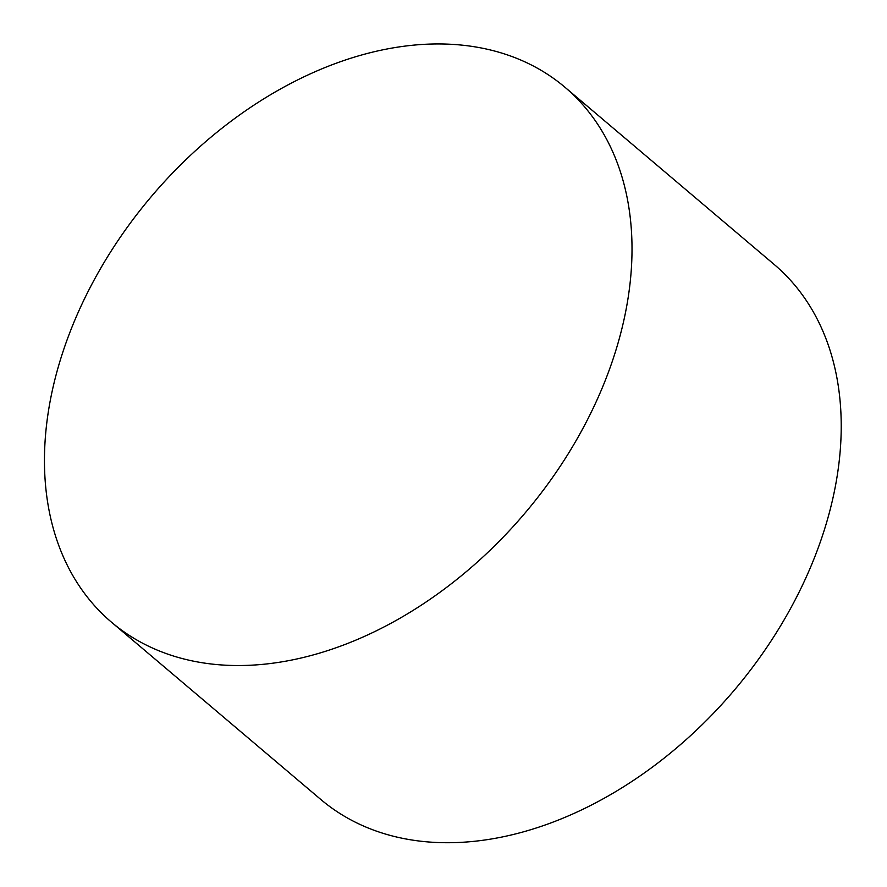 <?xml version="1.0" encoding="UTF-8"?>
<svg xmlns="http://www.w3.org/2000/svg" width="887" height="887" viewBox="0 0 887 887"><rect width="100%" height="100%" fill="white"/><g stroke="black" fill="none" stroke-linecap="round" stroke-linejoin="round"><path stroke-width="1.33" d="M603.171 385.657A350.642 244.89 -49.7 0 0 564.875 87.192A350.642 244.89 -49.7 0 0 151.378 196.493A350.642 244.89 -49.7 0 0 111.64 622.33A350.642 244.89 -49.7 0 0 603.171 385.657M111.64 622.33L320.839 799.509A350.642 244.89 -49.7 0 0 812.381 562.846A350.642 244.89 -49.7 0 0 774.074 264.37L564.875 87.192"/></g></svg>

